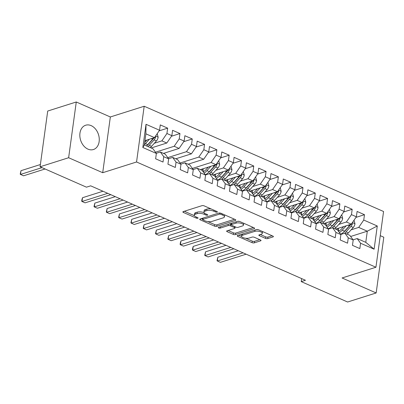 <?xml version="1.0" encoding="UTF-8"?>
<svg xmlns="http://www.w3.org/2000/svg" width="404" height="404" viewBox="0 0 404 404"><rect width="100%" height="100%" fill="white"/><g stroke="black" fill="none" stroke-linecap="round" stroke-linejoin="round"><path stroke-width="0.61" d="M217.13 212.12A1.121 0.414 -172.2 0 0 217.397 211.898A1.121 0.414 -172.2 0 0 217.014 211.519L204.182 205.878A1.606 0.591 -172.2 0 0 201.939 205.676L183.254 211.595A1.606 0.591 -172.2 0 0 182.871 211.908A1.606 0.591 -172.2 0 0 183.421 212.459L196.253 218.099A1.121 0.414 -172.2 0 0 197.824 218.241A1.121 0.414 -172.2 0 0 198.091 218.019A1.121 0.414 -172.2 0 0 197.702 217.64L196.046 216.908A5.136 1.889 -172.2 0 1 194.279 215.16A5.136 1.889 -172.2 0 1 195.501 214.155L197.061 213.66A5.136 1.889 -172.2 0 1 204.247 214.307L205.904 215.039A1.121 0.414 -172.2 0 0 207.479 215.181A1.121 0.414 -172.2 0 0 207.747 214.958A1.121 0.414 -172.2 0 0 207.358 214.58L205.697 213.847A5.136 1.889 -172.2 0 1 203.929 212.1A5.136 1.889 -172.2 0 1 205.156 211.095L206.712 210.6A5.136 1.889 -172.2 0 1 213.898 211.247L215.559 211.979A1.121 0.414 -172.2 0 0 217.13 212.12M91.158 125.629A12.756 9.373 72.4 0 0 85.693 125.22A12.756 9.373 72.4 0 0 79.891 136.653A12.756 9.373 72.4 0 0 87.941 149.126A12.756 9.373 72.4 0 0 93.405 149.536A12.756 9.373 72.4 0 0 99.207 138.102A12.756 9.373 72.4 0 0 91.158 125.629M265.509 238.38A1.606 0.591 -172.2 0 0 267.756 238.582L272.998 236.921A1.606 0.591 -172.2 0 0 273.382 236.608A1.606 0.591 -172.2 0 0 272.826 236.062L258.58 229.795A1.606 0.591 -172.2 0 0 256.333 229.593L237.648 235.517A1.606 0.591 -172.2 0 0 237.264 235.83A1.606 0.591 -172.2 0 0 237.82 236.375L252.066 242.642A1.606 0.591 -172.2 0 0 254.313 242.844L260.641 240.834A1.606 0.591 -172.2 0 0 261.024 240.521A1.606 0.591 -172.2 0 0 260.474 239.976L254.379 237.294A1.606 0.591 -172.2 0 0 252.131 237.092L248.99 238.087A4.293 1.581 -172.2 0 1 244.178 237.961A4.293 1.581 -172.2 0 1 241.506 236.088A4.293 1.581 -172.2 0 1 242.531 235.249L254.833 231.351A4.293 1.581 -172.2 0 1 259.641 231.477A4.293 1.581 -172.2 0 1 262.317 233.35A4.293 1.581 -172.2 0 1 261.292 234.189L259.242 234.84A1.606 0.591 -172.2 0 0 258.858 235.153A1.606 0.591 -172.2 0 0 259.408 235.699L265.509 238.38L265.716 236.875A1.606 0.591 -172.2 0 0 267.958 237.077L272.129 235.754M305.464 280.275L90.683 185.83L86.456 187.173L40.077 166.781L68.635 157.727L102.707 172.71L136.552 161.984L375.932 267.246L342.092 277.972L376.164 292.961L347.612 302.01L301.233 281.618L305.464 280.275M235.446 220.407A1.606 0.591 -172.2 0 0 235.83 220.094A1.606 0.591 -172.2 0 0 235.274 219.549L221.028 213.282A1.606 0.591 -172.2 0 0 218.781 213.08L200.096 219.003A1.606 0.591 -172.2 0 0 199.712 219.316A1.606 0.591 -172.2 0 0 200.268 219.862L214.514 226.129A1.606 0.591 -172.2 0 0 216.761 226.331L235.446 220.407L235.542 219.69M239.804 221.538L254.05 227.806A1.606 0.591 -172.2 0 1 254.606 228.351A1.606 0.591 -172.2 0 1 254.222 228.664L235.537 234.588A1.606 0.591 -172.2 0 1 233.29 234.386L227.189 231.704A1.606 0.591 -172.2 0 1 226.639 231.159A1.606 0.591 -172.2 0 1 227.023 230.846L234.603 228.442A1.606 0.591 -172.2 0 0 234.982 228.129A1.606 0.591 -172.2 0 0 234.431 227.583L230.386 225.806A1.606 0.591 -172.2 0 0 228.139 225.604L220.251 228.103A1.121 0.414 -172.2 0 1 218.993 228.068A1.121 0.414 -172.2 0 1 218.291 227.578A1.121 0.414 -172.2 0 1 218.559 227.361L237.557 221.336A1.606 0.591 -172.2 0 1 239.804 221.538M136.552 161.984L144.188 106.247L383.568 211.509L375.932 267.246M142.839 147.5L146.016 124.301L159.55 130.25L154.495 137.618L145.879 133.83L144.354 144.98L142.839 147.5L156.368 153.449L155.636 158.797L163.019 162.044L163.751 156.696L168.67 158.858L167.938 164.206L175.321 167.453L176.053 162.105L180.972 164.266L180.24 169.614L187.623 172.862L188.355 167.514L193.274 169.675L192.541 175.023L199.924 178.27L200.657 172.922L205.575 175.089L204.843 180.431L212.221 183.679L212.953 178.331L217.877 180.497L217.145 185.845L224.523 189.087L225.255 183.739L230.179 185.906L229.447 191.254L236.825 194.496L237.557 189.148L242.481 191.314L241.749 196.662L249.127 199.909L249.859 194.561L254.783 196.723L254.045 202.071L261.428 205.318L262.161 199.97L267.079 202.131L266.347 207.479L273.73 210.726L274.462 205.378L279.381 207.54L278.649 212.888L286.032 216.135L286.764 210.787L291.683 212.948L290.951 218.296L298.334 221.543L299.066 216.196L303.985 218.362L303.252 223.71L310.636 226.952L311.368 221.604L316.287 223.771L315.554 229.118L322.932 232.361L323.67 227.013L328.588 229.179L327.856 234.527L335.234 237.769L335.966 232.426L340.89 234.588L340.158 239.936L347.536 243.183L348.268 237.835L353.192 239.996L352.46 245.344L359.838 248.591L360.57 243.243L357.166 238.557L365.777 242.344L367.302 231.199L358.691 227.412L351.157 229.8M159.136 130.851L167.66 128.149L160.282 124.902L159.55 130.25M167.66 128.149L166.928 133.497L171.852 135.658L166.791 143.026L151.177 147.975M171.437 136.259L179.962 133.557L172.584 130.31L171.852 135.658M179.962 133.557L179.23 138.905L184.148 141.067L179.093 148.435L163.479 153.389M183.739 141.668L192.264 138.966L184.881 135.719L184.148 141.067M192.264 138.966L191.531 144.314L196.45 146.48L191.395 153.843L175.775 158.797M196.041 147.076L204.565 144.374L197.182 141.132L196.45 146.48M204.565 144.374L203.833 149.722L208.752 151.889L203.697 159.252L188.077 164.206M208.343 152.49L216.867 149.783L209.484 146.541L208.752 151.889M216.867 149.783L216.135 155.131L221.054 157.297L215.999 164.665L200.379 169.614M220.645 157.898L229.169 155.197L221.786 151.949L221.054 157.297M229.169 155.197L228.437 160.545L233.355 162.706L228.3 170.074L212.681 175.023M232.941 163.307L241.471 160.605L234.088 157.358L233.355 162.706M241.471 160.605L240.739 165.953L245.657 168.114L240.602 175.482L224.983 180.431M245.243 168.715L253.768 166.014L246.389 162.767L245.657 168.114M253.768 166.014L253.035 171.362L257.959 173.523L252.904 180.891L237.284 185.84M257.545 174.124L266.069 171.422L258.691 168.175L257.959 173.523M266.069 171.422L265.337 176.77L270.261 178.932L265.206 186.3L249.586 191.249M269.847 179.533L278.371 176.831L270.993 173.584L270.261 178.932M278.371 176.831L277.639 182.179L282.563 184.34L277.503 191.708L261.888 196.662M282.149 184.941L290.673 182.239L283.295 178.997L282.563 184.34M290.673 182.239L289.941 187.587L294.859 189.754L289.804 197.117L274.19 202.071M294.45 190.35L302.975 187.648L295.597 184.406L294.859 189.754M302.975 187.648L302.243 192.996L307.161 195.162L302.106 202.525L286.486 207.479M306.752 195.763L315.277 193.056L307.893 189.814L307.161 195.162M315.277 193.056L314.544 198.404L319.463 200.571L314.408 207.939L298.788 212.888M319.054 201.172L327.578 198.47L320.195 195.223L319.463 200.571M327.578 198.47L326.846 203.818L331.765 205.979L326.71 213.347L311.09 218.296M331.356 206.58L339.88 203.879L332.497 200.631L331.765 205.979M339.88 203.879L339.148 209.227L344.067 211.388L339.012 218.756L323.392 223.705M343.652 211.989L352.182 209.287L344.799 206.04L344.067 211.388M352.182 209.287L351.45 214.635L356.368 216.797L351.313 224.164L335.694 229.113M355.954 217.397L364.484 214.696L357.101 211.449L356.368 216.797M364.484 214.696L363.746 220.044L377.28 225.993L374.104 249.192L360.57 243.243M340.784 234.441L344.864 233.148L349.783 235.31L353.192 239.996M348.268 237.835L344.864 233.148M350.637 236.481L367.302 231.199L377.28 225.993M363.746 220.044L358.691 227.412M328.482 229.033L332.563 227.74L337.486 229.901L340.89 234.588M335.966 232.426L332.563 227.74M351.313 224.164L346.39 222.003L338.855 224.392M351.45 214.635L346.39 222.003M316.18 223.624L320.261 222.331L325.185 224.493L328.588 229.179M323.67 227.013L320.261 222.331M339.012 218.756L334.093 216.589L326.553 218.978M339.148 209.227L334.093 216.589M303.879 218.216L307.959 216.923L312.883 219.084L316.287 223.771M311.368 221.604L307.959 216.923M326.71 213.347L321.791 211.181L314.256 213.57M326.846 203.818L321.791 211.181M291.577 212.807L295.657 211.509L300.581 213.676L303.985 218.362M299.066 216.196L295.657 211.509M314.408 207.939L309.489 205.772L301.955 208.161M314.544 198.404L309.489 205.772M279.275 207.398L283.361 206.101L288.279 208.267L291.683 212.948M286.764 210.787L283.361 206.101M302.106 202.525L297.187 200.364L289.653 202.752M302.243 192.996L297.187 200.364M266.973 201.985L271.059 200.692L275.977 202.858L279.381 207.54M274.462 205.378L271.059 200.692M289.804 197.117L284.886 194.955L277.351 197.344M289.941 187.587L284.886 194.955M254.677 196.576L258.757 195.284L263.676 197.45L267.079 202.131M262.161 199.97L258.757 195.284M277.503 191.708L272.584 189.547L265.049 191.935M277.639 182.179L272.584 189.547M242.375 191.168L246.455 189.875L251.374 192.036L254.783 196.723M249.859 194.561L246.455 189.875M265.206 186.3L260.282 184.138L252.747 186.527M265.337 176.77L260.282 184.138M230.073 185.759L234.153 184.466L239.072 186.628L242.481 191.314M237.557 189.148L234.153 184.466M252.904 180.891L247.98 178.73L240.446 181.113M253.035 171.362L247.98 178.73M217.771 180.351L221.852 179.058L226.77 181.219L230.179 185.906M225.255 183.739L221.852 179.058M240.602 175.482L235.678 173.316L228.144 175.705M240.739 165.953L235.678 173.316M205.469 174.942L209.55 173.649L214.474 175.811L217.877 180.497M212.953 178.331L209.55 173.649M228.3 170.074L223.382 167.907L215.842 170.296M228.437 160.545L223.382 167.907M193.168 169.534L197.248 168.236L202.172 170.402L205.575 175.089M200.657 172.922L197.248 168.236M215.999 164.665L211.08 162.499L192.37 168.433M216.135 155.131L211.08 162.499M180.866 164.12L184.946 162.827L189.87 164.994L193.274 169.675M188.355 167.514L184.946 162.827M203.697 159.252L198.778 157.09L180.068 163.019M203.833 149.722L198.778 157.09M168.564 158.711L172.649 157.419L177.568 159.585L180.972 164.266M176.053 162.105L172.649 157.419M191.395 153.843L186.476 151.682L167.766 157.611M191.531 144.314L186.476 151.682M156.262 153.303L160.348 152.01L165.266 154.171L168.67 158.858M163.751 156.696L160.348 152.01M179.093 148.435L174.174 146.273L155.464 152.202M179.23 138.905L174.174 146.273M144.354 144.98L152.964 148.763L156.368 153.449M166.791 143.026L161.873 140.865L154.338 143.253M166.928 133.497L161.873 140.865M301.647 278.598L301.233 281.618M376.164 292.961L383.8 237.219L380.26 235.663M102.707 172.71L110.343 116.973L76.27 101.99L68.635 157.727M76.27 101.99L47.712 111.039L40.077 166.781M110.343 116.973L144.188 106.247M353.086 239.85L357.166 238.557M154.495 137.618L144.95 140.643M146.016 124.301L145.879 133.83M365.777 242.344L374.104 249.192M211.141 208.934A5.136 1.889 -172.2 0 0 206.919 209.095L206.712 210.6M203.929 212.1L204.136 210.59A5.136 1.889 -172.2 0 1 205.363 209.59L206.919 209.095M204.055 212.64A5.136 1.889 -172.2 0 0 197.263 212.156L197.061 213.66M194.279 215.16L194.486 213.65A5.136 1.889 -172.2 0 1 195.708 212.65L197.263 212.156M184.325 211.257L194.395 215.686M207.762 221.564L214.721 224.624A1.606 0.591 -172.2 0 0 216.963 224.826L234.578 219.241M201.167 218.665L202.697 219.337M220.902 214.327A1.121 0.414 -172.2 0 0 219.332 214.186L202.929 219.387A1.121 0.414 -172.2 0 0 202.662 219.604A1.121 0.414 -172.2 0 0 203.045 219.988L204.798 220.756A5.136 1.889 -172.2 0 0 211.984 221.402L223.195 217.852A5.136 1.889 -172.2 0 0 224.422 216.847A5.136 1.889 -172.2 0 0 222.654 215.1L220.902 214.327L221.044 213.292M224.422 216.847L224.629 215.342A5.136 1.889 -172.2 0 0 224.508 214.812M253.353 227.497L235.739 233.083L235.537 234.588M228.093 230.502L233.497 232.881A1.606 0.591 -172.2 0 0 235.739 233.083M231.31 224.614L230.593 224.296A1.606 0.591 -172.2 0 0 229.149 224.003M242.466 225.947A4.293 1.581 -172.2 0 0 243.486 225.114A4.293 1.581 -172.2 0 0 240.814 223.235A4.293 1.581 -172.2 0 0 236.002 223.109L231.669 224.483A1.606 0.591 -172.2 0 0 231.285 224.796A1.606 0.591 -172.2 0 0 231.84 225.341L235.886 227.124A1.606 0.591 -172.2 0 0 238.128 227.326L242.466 225.947M243.486 225.114L243.693 223.604A4.293 1.581 -172.2 0 0 243.627 223.22M239.552 221.442A4.293 1.581 -172.2 0 0 237.416 221.382M231.502 223.255A1.606 0.591 -172.2 0 0 231.492 223.291L231.285 224.796M260.312 234.497L265.716 236.875M262.317 233.35L262.524 231.846A4.293 1.581 -172.2 0 0 262.474 231.507M258.207 229.664A4.293 1.581 -172.2 0 0 256.247 229.624M241.956 234.148A4.293 1.581 -172.2 0 0 241.713 234.578L241.506 236.088M245.728 238.259L252.273 241.137A1.606 0.591 -172.2 0 0 254.515 241.339L259.777 239.668M238.719 235.178L241.557 236.421M146.854 140.037L144.89 142.223A10.383 5.919 113.7 0 1 144.703 142.42M149.364 139.244L145.415 143.622A12.509 7.131 113.7 0 1 144.4 144.652M157.217 133.648L158.156 137.254A4.333 2.469 113.7 0 1 156.444 140.915L151.566 146.324A12.509 7.131 113.7 0 1 150.288 147.586M153.55 137.916A4.333 2.469 113.7 0 1 152.631 139.239L147.753 144.647A12.509 7.131 113.7 0 1 146.475 145.91M40.385 164.539L21.013 170.68L20.498 174.442L23.573 175.796L45.081 168.978M147.95 146.561A12.509 7.131 -66.3 0 0 149.233 145.299L154.106 139.89A4.333 2.469 -66.3 0 0 155.53 137.395L155.348 136.37M155.53 137.395L154.01 137.88A2.207 1.257 113.7 0 1 153.576 138.491L148.702 143.9A10.383 5.919 113.7 0 1 146.844 145.581M42.006 167.625L20.498 174.442L20.2 174.154L21.013 170.68M208.363 167.084L206.393 169.266A10.383 5.919 113.7 0 1 203.151 171.751M210.868 166.291L206.924 170.665A12.509 7.131 113.7 0 1 204.111 173.074M218.726 160.691L219.66 164.297A4.333 2.469 113.7 0 1 217.948 167.963L213.075 173.372A12.509 7.131 113.7 0 1 211.797 174.634M203.439 171.614A10.383 5.919 113.7 0 1 203.136 169.761L203.071 168.761M215.054 164.963A4.333 2.469 113.7 0 1 214.135 166.286L209.262 171.695A12.509 7.131 113.7 0 1 205.303 174.71M102.98 191.238L82.522 197.723L82.002 201.49L85.077 202.843L110.817 194.683M209.333 173.715A12.509 7.131 -66.3 0 0 210.737 172.341L215.61 166.933A4.333 2.469 -66.3 0 0 217.039 164.443L216.857 163.413M217.039 164.443L215.514 164.923A2.207 1.257 113.7 0 1 215.079 165.539L210.206 170.942A10.383 5.919 113.7 0 1 208.348 172.624M200.934 169.857A10.383 5.919 113.7 0 1 200.869 169.458M107.742 193.329L82.002 201.49L81.704 201.202L81.911 199.697L82.522 197.723M220.665 172.493L218.695 174.674A10.383 5.919 113.7 0 1 215.453 177.159M223.17 171.7L219.226 176.073A12.509 7.131 113.7 0 1 216.413 178.482M231.022 166.1L231.962 169.71A4.333 2.469 113.7 0 1 230.25 173.372L225.376 178.78A12.509 7.131 113.7 0 1 224.099 180.043M215.741 177.023A10.383 5.919 113.7 0 1 215.438 175.169L215.372 174.169M227.356 170.372A4.333 2.469 113.7 0 1 226.437 171.695L221.564 177.103A12.509 7.131 113.7 0 1 217.605 180.118M115.281 196.647L94.819 203.131L94.304 206.898L97.379 208.252L123.119 200.091M221.629 179.129A12.509 7.131 -66.3 0 0 223.038 177.75L227.912 172.346A4.333 2.469 -66.3 0 0 229.341 169.852L229.154 168.827M229.341 169.852L227.816 170.337A2.207 1.257 113.7 0 1 227.381 170.948L222.508 176.356A10.383 5.919 113.7 0 1 220.65 178.033M213.236 175.265A10.383 5.919 113.7 0 1 213.171 174.866M120.044 198.743L94.304 206.898L94.006 206.611L94.819 203.131M232.967 177.901L230.997 180.088A10.383 5.919 113.7 0 1 227.755 182.573M235.471 177.109L231.527 181.482A12.509 7.131 113.7 0 1 228.714 183.891M243.324 171.513L244.263 175.119A4.333 2.469 113.7 0 1 242.552 178.78L237.678 184.189A12.509 7.131 113.7 0 1 236.401 185.451M228.043 182.431A10.383 5.919 113.7 0 1 227.74 180.578L227.674 179.578M239.658 175.78A4.333 2.469 113.7 0 1 238.739 177.103L233.866 182.512A12.509 7.131 113.7 0 1 229.906 185.527M127.583 202.056L107.121 208.545L106.605 212.307L109.681 213.66L135.421 205.505M233.931 184.537A12.509 7.131 -66.3 0 0 235.34 183.163L240.213 177.755A4.333 2.469 -66.3 0 0 241.643 175.26L241.456 174.235M241.643 175.26L240.117 175.745A2.207 1.257 113.7 0 1 239.683 176.356L234.81 181.765A10.383 5.919 113.7 0 1 232.951 183.441M225.538 180.674A10.383 5.919 113.7 0 1 225.472 180.275M132.345 204.151L106.605 212.307L106.308 212.019L107.121 208.545M245.263 183.31L243.299 185.497A10.383 5.919 113.7 0 1 240.057 187.981M247.773 182.517L243.829 186.895A12.509 7.131 113.7 0 1 241.016 189.299M255.626 176.922L256.565 180.527A4.333 2.469 113.7 0 1 254.853 184.189L249.98 189.597A12.509 7.131 113.7 0 1 248.697 190.86M240.345 187.845A10.383 5.919 113.7 0 1 240.037 185.986L239.976 184.987M251.96 181.189A4.333 2.469 113.7 0 1 251.041 182.512L246.162 187.921A12.509 7.131 113.7 0 1 242.203 190.935M139.885 207.464L119.422 213.953L118.907 217.716L121.983 219.069L147.723 210.913M246.233 189.946A12.509 7.131 -66.3 0 0 247.642 188.572L252.515 183.163A4.333 2.469 -66.3 0 0 253.939 180.669L253.757 179.644M253.939 180.669L252.419 181.154A2.207 1.257 113.7 0 1 251.985 181.765L247.112 187.173A10.383 5.919 113.7 0 1 245.253 188.855M237.835 186.087A10.383 5.919 113.7 0 1 237.774 185.689M144.647 209.56L118.907 217.716L118.609 217.428L119.422 213.953M257.565 188.719L255.601 190.905A10.383 5.919 113.7 0 1 252.359 193.39M260.075 187.926L256.126 192.304A12.509 7.131 113.7 0 1 253.318 194.708M267.928 182.33L268.867 185.936A4.333 2.469 113.7 0 1 267.155 189.597L262.277 195.006A12.509 7.131 113.7 0 1 260.999 196.273M252.646 193.253A10.383 5.919 113.7 0 1 252.338 191.4L252.278 190.395M264.261 186.597A4.333 2.469 113.7 0 1 263.342 187.921L258.464 193.329A12.509 7.131 113.7 0 1 254.505 196.349M152.187 212.873L131.724 219.362L131.209 223.129L134.285 224.478L160.024 216.322M258.535 195.354A12.509 7.131 -66.3 0 0 259.944 193.981L264.817 188.572A4.333 2.469 -66.3 0 0 266.241 186.077L266.059 185.052M266.241 186.077L264.721 186.562A2.207 1.257 113.7 0 1 264.287 187.173L259.413 192.582A10.383 5.919 113.7 0 1 257.555 194.263M250.137 191.496A10.383 5.919 113.7 0 1 250.076 191.097M156.949 214.968L131.209 223.129L130.911 222.841L131.724 219.362M269.867 194.132L267.897 196.314A10.383 5.919 113.7 0 1 264.66 198.798M272.377 193.334L268.428 197.713A12.509 7.131 113.7 0 1 265.62 200.121M280.23 187.739L281.164 191.344A4.333 2.469 113.7 0 1 279.457 195.011L274.579 200.414A12.509 7.131 113.7 0 1 273.301 201.682M264.948 198.662A10.383 5.919 113.7 0 1 264.64 196.809L264.58 195.809M276.563 192.006A4.333 2.469 113.7 0 1 275.639 193.334L270.766 198.738A12.509 7.131 113.7 0 1 266.807 201.758M164.489 218.286L144.026 224.77L143.511 228.538L146.586 229.891L172.326 221.73M270.837 200.763A12.509 7.131 -66.3 0 0 272.245 199.389L277.119 193.981A4.333 2.469 -66.3 0 0 278.543 191.491L278.361 190.461M278.543 191.491L277.023 191.971A2.207 1.257 113.7 0 1 276.589 192.582L271.715 197.99A10.383 5.919 113.7 0 1 269.857 199.672M262.438 196.905A10.383 5.919 113.7 0 1 262.378 196.506M169.251 220.377L143.511 228.538L143.213 228.25L144.026 224.77M282.169 199.541L280.199 201.722A10.383 5.919 113.7 0 1 276.957 204.207M284.674 198.743L280.729 203.121A12.509 7.131 113.7 0 1 277.922 205.53M292.531 193.147L293.466 196.753A4.333 2.469 113.7 0 1 291.754 200.419L286.88 205.828A12.509 7.131 113.7 0 1 285.603 207.09M277.245 204.071A10.383 5.919 113.7 0 1 276.942 202.217L276.881 201.217M288.865 197.42A4.333 2.469 113.7 0 1 287.941 198.743L283.068 204.151A12.509 7.131 113.7 0 1 279.108 207.166M176.79 223.695L156.328 230.179L155.813 233.946L158.888 235.3L184.623 227.139M283.138 206.171A12.509 7.131 -66.3 0 0 284.542 204.798L289.421 199.389A4.333 2.469 -66.3 0 0 290.845 196.899L290.663 195.869M290.845 196.899L289.325 197.379A2.207 1.257 113.7 0 1 288.89 197.99L284.012 203.399A10.383 5.919 113.7 0 1 282.159 205.081M274.74 202.313A10.383 5.919 113.7 0 1 274.675 201.914M181.548 225.786L155.813 233.946L155.515 233.658L156.328 230.179M294.471 204.949L292.501 207.131A10.383 5.919 113.7 0 1 289.259 209.615M296.975 204.156L293.031 208.53A12.509 7.131 113.7 0 1 290.224 210.939M304.833 198.556L305.767 202.162A4.333 2.469 113.7 0 1 304.055 205.828L299.182 211.236A12.509 7.131 113.7 0 1 297.905 212.499M289.547 209.479A10.383 5.919 113.7 0 1 289.244 207.626L289.183 206.626M301.167 202.828A4.333 2.469 113.7 0 1 300.243 204.151L295.369 209.56A12.509 7.131 113.7 0 1 291.41 212.575M189.092 229.103L168.63 235.588L168.114 239.355L171.19 240.708L196.925 232.547M295.44 211.58A12.509 7.131 -66.3 0 0 296.844 210.206L301.722 204.798A4.333 2.469 -66.3 0 0 303.146 202.308L302.965 201.278M303.146 202.308L301.626 202.788A2.207 1.257 113.7 0 1 301.192 203.399L296.314 208.807A10.383 5.919 113.7 0 1 294.455 210.489M287.042 207.722A10.383 5.919 113.7 0 1 286.976 207.323M193.849 231.194L168.114 239.355L167.817 239.067L168.63 235.588M306.772 210.358L304.803 212.539A10.383 5.919 113.7 0 1 301.561 215.024M309.277 209.565L305.333 213.938A12.509 7.131 113.7 0 1 302.52 216.347M317.135 203.964L318.069 207.575A4.333 2.469 113.7 0 1 316.357 211.236L311.484 216.645A12.509 7.131 113.7 0 1 310.206 217.907M301.849 214.888A10.383 5.919 113.7 0 1 301.546 213.034L301.48 212.034M313.464 208.237A4.333 2.469 113.7 0 1 312.544 209.56L307.671 214.968A12.509 7.131 113.7 0 1 303.712 217.983M201.394 234.512L180.931 240.996L180.416 244.763L183.487 246.117L209.227 237.956M307.742 216.988A12.509 7.131 -66.3 0 0 309.146 215.615L314.019 210.206A4.333 2.469 -66.3 0 0 315.448 207.717L315.266 206.686M315.448 207.717L313.928 208.196A2.207 1.257 113.7 0 1 313.489 208.812L308.616 214.216A10.383 5.919 113.7 0 1 306.757 215.898M299.344 213.13A10.383 5.919 113.7 0 1 299.278 212.731M206.151 236.608L180.416 244.763L180.118 244.476L180.32 242.971L180.931 240.996M319.074 215.766L317.105 217.953A10.383 5.919 113.7 0 1 313.863 220.433M321.579 214.973L317.635 219.347A12.509 7.131 113.7 0 1 314.822 221.756M329.437 209.378L330.371 212.984A4.333 2.469 113.7 0 1 328.659 216.645L323.786 222.054A12.509 7.131 113.7 0 1 322.508 223.316M314.15 220.296A10.383 5.919 113.7 0 1 313.847 218.443L313.782 217.443M325.765 213.645A4.333 2.469 113.7 0 1 324.846 214.968L319.973 220.377A12.509 7.131 113.7 0 1 316.014 223.392M213.691 239.92L193.233 246.41L192.713 250.172L195.788 251.525L221.528 243.365M320.044 222.402A12.509 7.131 -66.3 0 0 321.448 221.023L326.321 215.62A4.333 2.469 -66.3 0 0 327.75 213.125L327.568 212.1M327.75 213.125L326.225 213.61A2.207 1.257 113.7 0 1 325.791 214.221L320.917 219.63A10.383 5.919 113.7 0 1 319.059 221.306M311.646 218.539A10.383 5.919 113.7 0 1 311.58 218.14M218.453 242.016L192.713 250.172L192.415 249.884L192.622 248.379L193.233 246.41M331.376 221.175L329.406 223.362A10.383 5.919 113.7 0 1 326.164 225.846M333.881 220.382L329.937 224.76A12.509 7.131 113.7 0 1 327.124 227.164M341.734 214.787L342.673 218.392A4.333 2.469 113.7 0 1 340.961 222.054L336.088 227.462A12.509 7.131 113.7 0 1 334.81 228.725M326.452 225.705A10.383 5.919 113.7 0 1 326.149 223.851L326.084 222.851M338.067 219.054A4.333 2.469 113.7 0 1 337.148 220.377L332.275 225.786A12.509 7.131 113.7 0 1 328.316 228.8M225.993 245.329L205.53 251.818L205.015 255.581L208.09 256.934L233.83 248.778M332.341 227.811A12.509 7.131 -66.3 0 0 333.749 226.437L338.623 221.028A4.333 2.469 -66.3 0 0 340.052 218.534L339.87 217.509M340.052 218.534L338.527 219.018A2.207 1.257 113.7 0 1 338.092 219.63L333.219 225.038A10.383 5.919 113.7 0 1 331.361 226.72M323.947 223.947A10.383 5.919 113.7 0 1 323.882 223.553M230.755 247.425L205.015 255.581L204.717 255.293L205.53 251.818M343.678 226.583L341.708 228.77A10.383 5.919 113.7 0 1 338.466 231.255M346.183 225.791L342.239 230.169A12.509 7.131 113.7 0 1 339.426 232.573M354.035 220.195L354.975 223.801A4.333 2.469 113.7 0 1 353.263 227.462L348.389 232.871A12.509 7.131 113.7 0 1 347.112 234.133M338.754 231.118A10.383 5.919 113.7 0 1 338.451 229.26L338.385 228.26M350.369 224.462A4.333 2.469 113.7 0 1 349.45 225.786L344.577 231.194A12.509 7.131 113.7 0 1 340.617 234.214M238.294 250.738L217.832 257.227L217.317 260.994L220.392 262.342L246.132 254.187M344.642 233.219A12.509 7.131 -66.3 0 0 346.051 231.846L350.924 226.437A4.333 2.469 -66.3 0 0 352.354 223.942L352.167 222.917M352.354 223.942L350.829 224.427A2.207 1.257 113.7 0 1 350.394 225.038L345.521 230.447A10.383 5.919 113.7 0 1 343.663 232.128M336.249 229.361A10.383 5.919 113.7 0 1 336.184 228.962M243.056 252.833L217.317 260.994L217.019 260.701L217.832 257.227M214.039 210.211L213.898 211.247M205.363 209.59L205.156 211.095M206.045 213.999L205.904 215.039M204.414 213.065L204.247 214.307M195.708 212.65L195.501 214.155M196.394 217.059L196.253 218.099M183.552 211.504L183.421 212.459M215.701 210.939L215.559 211.979M216.963 224.826L216.761 226.331M214.721 224.624L214.514 226.129M200.394 218.907L200.268 219.862M219.493 212.989L219.332 214.186M203.111 218.049L202.929 219.387M222.796 214.059L222.654 215.1M254.318 227.947L254.222 228.664M233.497 232.881L233.29 234.386M227.321 230.75L227.189 231.704M234.572 226.543L234.431 227.583M230.593 224.296L230.386 225.806M228.326 224.265L228.139 225.604M220.433 226.765L220.251 228.103M236.189 221.771L236.002 223.109M231.856 223.144L231.669 224.483M259.54 234.744L259.408 235.699M255.015 230.012L254.833 231.351M242.713 233.911L242.531 235.249M260.742 240.117L260.641 240.834M254.515 241.339L254.313 242.844M252.273 241.137L252.066 242.642M237.946 235.421L237.82 236.375M273.094 236.204L272.998 236.921M267.958 237.077L267.756 238.582M158.136 137.163L155.575 136.037M147.753 144.647L145.415 143.622M151.566 146.324L149.233 145.299M152.631 139.239L151.263 138.638M156.444 140.915L154.106 139.89M219.64 164.211L217.079 163.085M209.262 171.695L206.924 170.665M201.788 169.17L203.136 169.761M213.075 173.372L210.737 172.341M214.135 166.286L212.772 165.685M217.948 167.963L215.61 166.933M231.941 169.619L229.381 168.493M221.564 177.103L219.226 176.073M214.09 174.578L215.438 175.169M225.376 178.78L223.038 177.75M226.437 171.695L225.073 171.094M230.25 173.372L227.912 172.346M244.243 175.028L241.683 173.902M233.866 182.512L231.527 181.482M226.392 179.987L227.74 180.578M237.678 184.189L235.34 183.163M238.739 177.103L237.375 176.503M242.552 178.78L240.213 177.755M256.545 180.436L253.985 179.31M246.162 187.921L243.829 186.895M238.693 185.396L240.037 185.986M249.98 189.597L247.642 188.572M251.041 182.512L249.677 181.916M254.853 184.189L252.515 183.163M268.847 185.845L266.286 184.724M258.464 193.329L256.126 192.304M250.99 190.804L252.338 191.4M262.277 195.006L259.944 193.981M263.342 187.921L261.979 187.325M267.155 189.597L264.817 188.572M281.149 191.259L278.588 190.132M270.766 198.738L268.428 197.713M263.292 196.213L264.64 196.809M274.579 200.414L272.245 199.389M275.639 193.334L274.276 192.733M279.457 195.011L277.119 193.981M293.445 196.667L290.89 195.541M283.068 204.151L280.729 203.121M275.594 201.621L276.942 202.217M286.88 205.828L284.542 204.798M287.941 198.743L286.577 198.142M291.754 200.419L289.421 199.389M305.747 202.076L303.192 200.95M295.369 209.56L293.031 208.53M287.895 207.035L289.244 207.626M299.182 211.236L296.844 210.206M300.243 204.151L298.879 203.55M304.055 205.828L301.722 204.798M318.049 207.484L315.494 206.358M307.671 214.968L305.333 213.938M300.197 212.443L301.546 213.034M311.484 216.645L309.146 215.615M312.544 209.56L311.181 208.959M316.357 211.236L314.019 210.206M330.351 212.893L327.79 211.767M319.973 220.377L317.635 219.347M312.499 217.852L313.847 218.443M323.786 222.054L321.448 221.023M324.846 214.968L323.483 214.367M328.659 216.645L326.321 215.62M342.653 218.301L340.092 217.175M332.275 225.786L329.937 224.76M324.801 223.261L326.149 223.851M336.088 227.462L333.749 226.437M337.148 220.377L335.785 219.776M340.961 222.054L338.623 221.028M354.954 223.71L352.394 222.589M344.577 231.194L342.239 230.169M337.103 228.669L338.451 229.26M348.389 232.871L346.051 231.846M349.45 225.786L348.086 225.19M353.263 227.462L350.924 226.437M202.864 218.125L202.662 219.604M235.163 226.806L234.982 228.129"/></g></svg>
